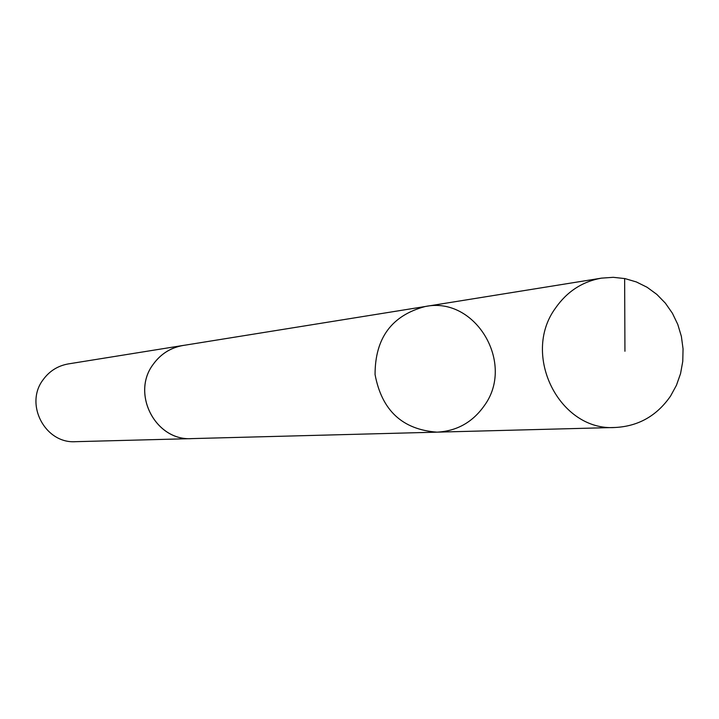 <?xml version="1.0" encoding="UTF-8"?>
<svg xmlns="http://www.w3.org/2000/svg" width="719" height="719" viewBox="0 0 719 719"><rect width="100%" height="100%" fill="white"/><g stroke="black" fill="none" stroke-linecap="round" stroke-linejoin="round"><path stroke-width="1.08" d="M437.035 432.155L191.712 438.608C155.672 441.187 130.876 393.688 153.165 364.398C160.67 354 170.628 347.69 183.03 345.488L425.324 306.492C391.801 315.353 375.048 338.047 375.066 374.554C381.798 410.441 402.451 429.638 437.035 432.155C456.835 431.094 472.59 422.269 484.3 405.678C515.415 363.499 475.601 296.048 425.324 306.492C391.801 315.353 375.048 338.047 375.066 374.554C381.798 410.441 402.451 429.638 437.035 432.155L615.41 427.472C559.786 431.625 521.005 355.114 555.41 308.226C566.976 291.581 582.345 281.551 601.488 278.136L613.262 277.318L625 278.604L636.387 281.956L647.1 287.276L656.851 294.413L665.372 303.157L672.418 313.268L677.801 324.458L681.378 336.429L683.05 348.841L682.771 361.342L680.551 373.61L676.444 385.285L670.566 396.052C656.923 415.744 638.544 426.214 615.41 427.472M193.087 438.572L191.712 438.626C155.655 441.214 130.849 393.688 153.147 364.389C160.652 353.982 170.619 347.672 183.03 345.462L184.397 345.264M191.712 438.626L75.54 441.682C45.135 443.839 24.293 404.222 43.095 379.758C49.422 371.058 57.826 365.782 68.296 363.922L183.03 345.462M624.937 351.267L624.64 278.532M425.324 306.492L601.488 278.136"/></g></svg>
